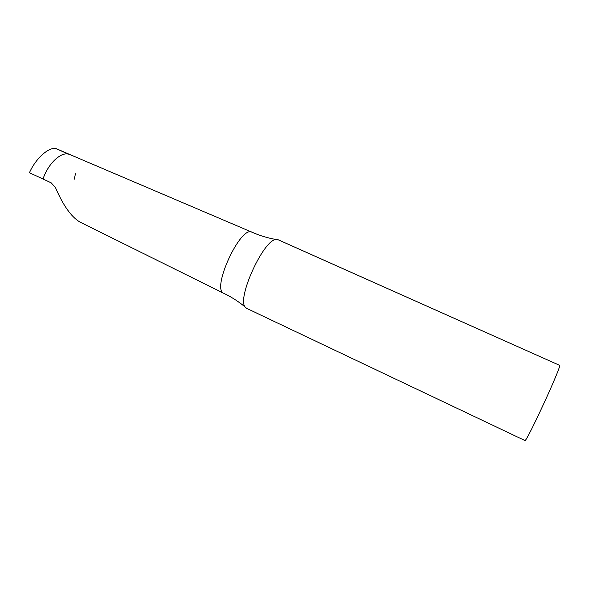 <?xml version="1.0" encoding="UTF-8"?>
<svg xmlns="http://www.w3.org/2000/svg" width="589" height="589" viewBox="0 0 589 589"><rect width="100%" height="100%" fill="white"/><g stroke="black" fill="none" stroke-linecap="round" stroke-linejoin="round"><path stroke-width="0.88" d="M56.036 148.553L55.587 148.502C48.188 147.279 35.443 158.897 29.45 172.739L43.026 179.019C47.775 164.522 59.857 152.529 67.764 153.972L70.017 154.605L56.036 148.553L67.868 153.987M74.17 179.38L75.488 173.777M69.9 154.561L55.587 148.502M223.761 293.315L79.883 222.031C71.247 216.862 63.133 205.421 55.535 187.714L51.206 182.84L43.026 179.019C48.202 163.079 62.066 150.703 69.767 154.502L251.93 232.176C240.577 225.189 211.105 289.17 223.761 293.315L223.864 293.374C231.551 297.033 238.633 301.575 245.127 306.994C236.749 297.997 263.968 238.928 276.219 239.509L278.118 239.752L559.55 365.283C562.834 363.649 525.815 444.003 524.887 440.52L246.541 308.29L245.127 306.994M276.219 239.509C267.877 238.103 259.823 235.674 252.04 232.221L251.93 232.176"/></g></svg>
